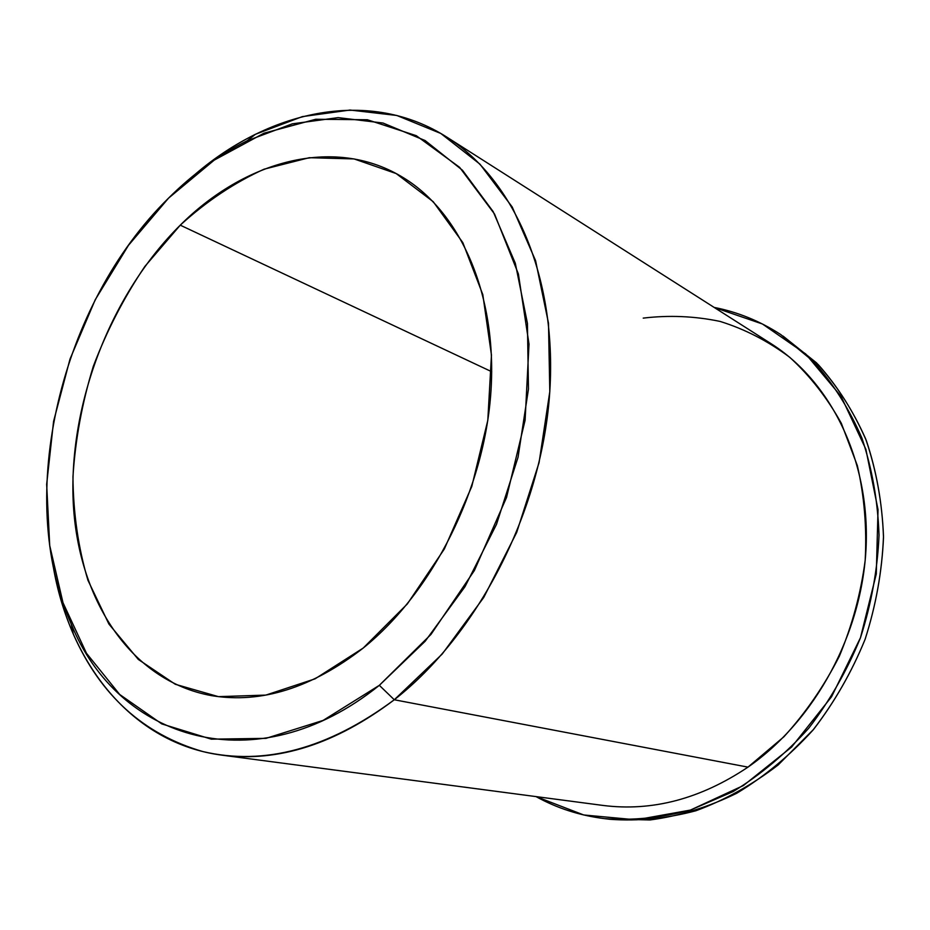 <?xml version="1.0" encoding="UTF-8"?>
<svg xmlns="http://www.w3.org/2000/svg" width="930" height="930" viewBox="0 0 930 930"><rect width="100%" height="100%" fill="white"/><g stroke="black" fill="none" stroke-linecap="round" stroke-linejoin="round"><path stroke-width="1.4" d="M180.257 225.165L491.714 371.721L180.257 225.165C244.788 160.751 333.114 136.222 400.888 176.212C459.467 210.215 497.352 293.124 490.959 391.228C484.518 489.238 432.822 592.026 363.212 648.059C311.759 687.933 261.272 703.801 211.738 695.675C129.596 680.923 77.12 597.746 73.121 499.863C69.32 401.586 111.309 293.578 180.257 225.165L144.859 266.445C123.992 297.414 106.787 330.755 93.267 366.467C82.084 402.934 75.318 439.658 72.959 476.66C73.249 513.186 78.236 547.724 87.943 580.274L108.903 624.042L138.314 659.44L175.305 684.282L218.457 696.651L265.852 695.094L315.049 678.842L363.212 648.059L407.294 603.988L444.342 548.991L471.789 486.437L487.808 420.348L491.459 355.039L482.81 294.624L462.826 242.625L433.229 201.705L396.168 173.561L354.051 158.914L309.272 157.705L264.074 169.19C234.395 182.652 206.448 201.31 180.257 225.165M446.9 137.175C370.57 88.385 271.479 109.112 195.486 174.015C214.481 157.995 234.476 144.743 255.448 134.28L302.331 116.622L350.029 110.042L396.831 115.471L440.832 133.478L479.985 164.18L512.221 207.006L535.599 260.702L548.491 323.163L549.804 391.611L539.075 462.605L516.685 532.437L483.774 597.386L442.192 654.069L394.285 699.767C477.439 634.737 540.342 513.558 549.421 396.738C558.465 279.791 514.883 180.071 446.9 137.175L771.063 343.67C830.548 381.393 869.678 459.467 866.132 546.34C862.482 633.144 815.226 720.448 747.976 767.134L394.285 699.767C328.092 748.778 264.271 766.041 202.845 751.556C143.487 734.34 100.324 695.233 73.377 634.248C64.054 612.754 57.265 589.76 53.022 565.289C69.483 663.846 132.048 743.43 221.863 755.148C278.244 762.449 335.73 743.988 394.285 699.767L747.976 767.134L783.885 736.793C805.694 712.868 824.178 686.003 839.348 656.196C852.24 625.227 860.855 593.294 865.179 560.406C866.934 527.601 864.319 495.992 857.332 465.57L841.371 423.406C827.177 397.796 809.949 375.743 789.698 357.271C768.11 341.101 744.895 329.139 720.041 321.408C694.675 316.13 669.077 315.026 643.235 318.118M747.976 767.134C700.534 798.928 652.186 811.692 602.919 805.427L221.863 755.148M168.562 198.125L214.26 160.1L263.957 133.211L315.747 119.261L367.373 119.749L416.268 135.675L459.618 167.342L494.551 214.051L518.394 274.001L529.007 344.123L525.101 420.255L506.536 497.445L474.405 570.474L430.962 634.434L379.335 685.329L323.128 720.413L265.992 738.362L211.296 739.164L161.82 723.924L119.714 694.501L86.467 653.255L62.996 602.733L49.72 545.573L46.663 484.298L53.58 421.36L70.006 359.085L95.255 299.693L128.456 245.346L168.562 198.125C60.555 303.959 14.264 495.853 71.215 623.96C117.68 739.862 255.866 784.711 379.335 685.329L425.173 641.247L464.977 586.702L496.515 524.299L518.045 457.246L528.461 389.077L527.426 323.338L515.313 263.271L493.156 211.575L462.477 170.248L425.115 140.546L383.009 123.027L338.125 117.633L292.299 123.841L247.159 140.767C218.98 154.88 192.777 174.003 168.562 198.125M394.285 699.767L379.335 685.329L394.285 699.767M780.688 334.521L818.226 364.595C837.779 386.496 853.821 411.874 866.376 440.715C876.572 471.161 882.279 503.386 883.5 537.4C882 571.834 875.851 605.837 865.074 639.398C851.752 672.041 834.594 702.022 813.599 729.364L778.154 764.96C752.079 784.943 724.644 800.207 695.838 810.774C666.787 818.505 638.166 821.341 609.964 819.295L604.407 818.621C632.691 820.679 661.404 817.819 690.548 810.042L733.177 791.558C760.67 774.702 785.862 753.579 808.763 728.178C829.851 700.685 847.091 670.542 860.483 637.724C871.329 603.988 877.513 569.811 879.036 535.203C877.827 501.014 872.119 468.639 861.901 438.053C849.334 409.084 833.245 383.613 813.634 361.619L780.688 334.521C759.891 321.071 737.699 312.027 714.147 307.412L762.484 324.012L805.74 353.981L841.08 396.378L865.865 449.237L878.025 509.663L876.293 573.903L860.483 637.713L831.571 696.744L791.593 747.069L743.43 785.525L690.444 810.077L636.132 819.83L583.726 814.971L536.029 796.603C557.035 808.205 579.832 815.552 604.407 818.621M607.185 818.946L650.024 819.958C679.342 816.063 708.242 807.17 736.734 793.255C764.448 776.562 789.872 755.509 812.971 730.108C834.245 702.569 851.613 672.332 865.074 639.387C875.955 605.5 882.093 571.171 883.5 536.412C882.128 502.095 876.2 469.627 865.714 439.018C852.833 410.049 836.419 384.648 816.47 362.816L783.014 336.055M255.448 134.28L247.159 140.767M73.377 634.248L71.215 623.96"/></g></svg>
